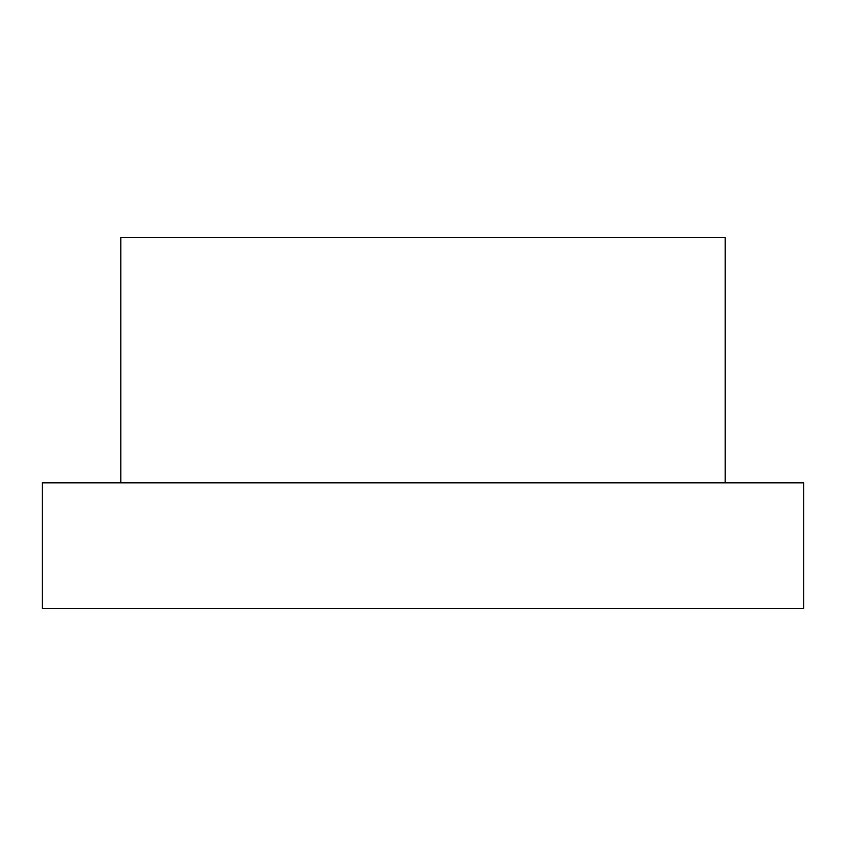 <?xml version="1.0" encoding="UTF-8"?>
<svg xmlns="http://www.w3.org/2000/svg" width="846" height="846" viewBox="0 0 846 846"><rect width="100%" height="100%" fill="white"/><g stroke="black" fill="none" stroke-linecap="round" stroke-linejoin="round"><path stroke-width="1.27" d="M120.798 482.823L120.798 237.589L725.202 237.589L725.202 482.823M803.7 482.823L42.3 482.823L42.3 608.411L803.7 608.411L803.7 482.823"/></g></svg>

